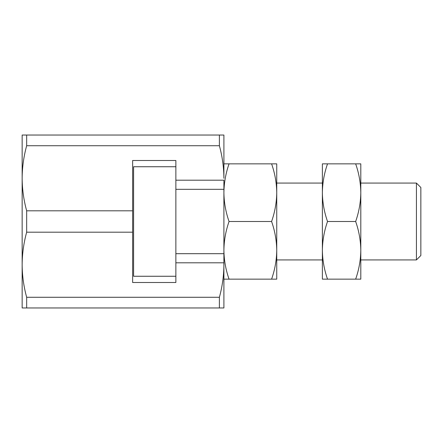 <?xml version="1.0" encoding="UTF-8"?>
<svg xmlns="http://www.w3.org/2000/svg" width="443" height="443" viewBox="0 0 443 443"><rect width="100%" height="100%" fill="white"/><g stroke="black" fill="none" stroke-linecap="round" stroke-linejoin="round"><path stroke-width="0.66" d="M271.592 163.855L276.742 163.855L276.742 279.145L271.592 279.145C274.893 269.732 276.609 260.124 276.742 250.323C276.604 240.494 274.887 230.886 271.592 221.5C274.893 212.092 276.609 202.484 276.742 192.677C276.604 182.854 274.887 173.246 271.592 163.855L229.048 163.855C225.753 173.268 224.036 182.876 223.903 192.677C224.042 202.506 225.758 212.114 229.048 221.5C225.753 230.908 224.036 240.516 223.903 250.323L223.903 264.731C223.831 275.69 222.331 286.538 219.39 297.275L26.663 297.275C23.717 286.527 22.216 275.679 22.15 264.731L22.15 307.963L26.663 307.963L26.663 297.275M219.39 297.275L219.39 307.963L26.663 307.963M219.39 135.037L26.663 135.037L26.663 145.725L219.39 145.725C222.331 156.473 223.837 167.321 223.903 178.269L223.903 135.037L219.39 135.037L219.39 145.725M26.663 145.725C23.723 156.462 22.216 167.31 22.15 178.269L22.15 264.731C22.216 253.773 23.723 242.925 26.663 232.187L26.663 210.813C23.717 200.059 22.216 189.211 22.15 178.269L22.15 135.037L26.663 135.037M223.903 180.19L223.903 192.677L223.903 180.19L175.865 180.19L175.865 160.493L132.634 160.493L132.634 282.507L175.865 282.507L175.865 262.81L223.887 262.81L223.903 307.963L219.39 307.963M223.903 262.81L223.903 253.684L175.865 253.684M132.634 232.187L26.663 232.187M132.634 210.813L26.663 210.813M271.592 221.5L229.048 221.5M223.903 192.677L223.903 250.323C224.042 260.146 225.758 269.754 229.048 279.145L271.592 279.145M223.903 279.145L229.048 279.145M175.865 166.74L133.592 166.74L133.592 276.26L175.865 276.26M223.903 163.855L229.048 163.855M416.431 259.93L420.85 255.511L420.85 187.489L416.431 183.07L416.431 259.93L360.807 259.93M223.903 250.317L223.903 253.684M175.865 180.19L175.865 262.81M355.657 279.145C358.952 269.732 360.668 260.124 360.807 250.323C360.668 240.494 358.952 230.886 355.657 221.5C358.952 212.092 360.668 202.484 360.807 192.677C360.668 182.854 358.952 173.246 355.657 163.855L360.807 163.855L360.807 279.145L322.377 279.145L322.377 250.323C322.515 260.146 324.232 269.754 327.527 279.145M327.527 221.5C324.226 230.908 322.51 240.516 322.377 250.323L322.377 192.677C322.515 202.506 324.232 212.114 327.527 221.5L355.657 221.5M327.527 163.855L322.377 163.855L322.377 192.677C322.51 182.876 324.226 173.268 327.527 163.855L355.657 163.855M416.431 183.07L360.807 183.07M322.377 183.07L276.742 183.07M322.377 259.93L276.742 259.93M223.903 189.316L175.865 189.316"/></g></svg>
